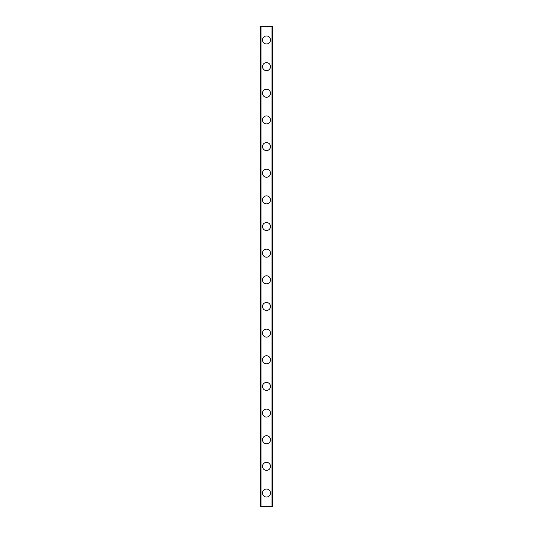 <?xml version="1.0" encoding="UTF-8"?>
<svg xmlns="http://www.w3.org/2000/svg" width="533" height="533" viewBox="0 0 533 533"><rect width="100%" height="100%" fill="white"/><g stroke="black" fill="none" stroke-linecap="round" stroke-linejoin="round"><path stroke-width="0.8" d="M262.502 493.025A3.998 3.998 0 0 1 266.5 489.028A3.998 3.998 0 0 1 270.498 493.025A3.998 3.998 0 0 1 266.5 497.022A3.998 3.998 0 0 1 262.502 493.025M262.502 466.375A3.998 3.998 0 0 1 266.5 462.377A3.998 3.998 0 0 1 270.498 466.375A3.998 3.998 0 0 1 266.5 470.373A3.998 3.998 0 0 1 262.502 466.375M262.502 439.725A3.998 3.998 0 0 1 266.5 435.728A3.998 3.998 0 0 1 270.498 439.725A3.998 3.998 0 0 1 266.5 443.723A3.998 3.998 0 0 1 262.502 439.725M262.502 413.075A3.998 3.998 0 0 1 266.5 409.077A3.998 3.998 0 0 1 270.498 413.075A3.998 3.998 0 0 1 266.5 417.072A3.998 3.998 0 0 1 262.502 413.075M262.502 386.425A3.998 3.998 0 0 1 266.5 382.428A3.998 3.998 0 0 1 270.498 386.425A3.998 3.998 0 0 1 266.5 390.423A3.998 3.998 0 0 1 262.502 386.425M262.502 359.775A3.998 3.998 0 0 1 266.5 355.778A3.998 3.998 0 0 1 270.498 359.775A3.998 3.998 0 0 1 266.5 363.772A3.998 3.998 0 0 1 262.502 359.775M262.502 333.125A3.998 3.998 0 0 1 266.5 329.127A3.998 3.998 0 0 1 270.498 333.125A3.998 3.998 0 0 1 266.5 337.123A3.998 3.998 0 0 1 262.502 333.125M262.502 306.475A3.998 3.998 0 0 1 266.5 302.478A3.998 3.998 0 0 1 270.498 306.475A3.998 3.998 0 0 1 266.5 310.473A3.998 3.998 0 0 1 262.502 306.475M262.502 279.825A3.998 3.998 0 0 1 266.5 275.827A3.998 3.998 0 0 1 270.498 279.825A3.998 3.998 0 0 1 266.5 283.822A3.998 3.998 0 0 1 262.502 279.825M262.502 253.175A3.998 3.998 0 0 1 266.5 249.178A3.998 3.998 0 0 1 270.498 253.175A3.998 3.998 0 0 1 266.5 257.173A3.998 3.998 0 0 1 262.502 253.175M262.502 226.525A3.998 3.998 0 0 1 266.5 222.528A3.998 3.998 0 0 1 270.498 226.525A3.998 3.998 0 0 1 266.5 230.523A3.998 3.998 0 0 1 262.502 226.525M262.502 199.875A3.998 3.998 0 0 1 266.5 195.877A3.998 3.998 0 0 1 270.498 199.875A3.998 3.998 0 0 1 266.5 203.873A3.998 3.998 0 0 1 262.502 199.875M262.502 173.225A3.998 3.998 0 0 1 266.5 169.227A3.998 3.998 0 0 1 270.498 173.225A3.998 3.998 0 0 1 266.5 177.222A3.998 3.998 0 0 1 262.502 173.225M262.502 146.575A3.998 3.998 0 0 1 266.5 142.578A3.998 3.998 0 0 1 270.498 146.575A3.998 3.998 0 0 1 266.5 150.572A3.998 3.998 0 0 1 262.502 146.575M262.502 119.925A3.998 3.998 0 0 1 266.5 115.927A3.998 3.998 0 0 1 270.498 119.925A3.998 3.998 0 0 1 266.5 123.922A3.998 3.998 0 0 1 262.502 119.925M262.502 93.275A3.998 3.998 0 0 1 266.5 89.278A3.998 3.998 0 0 1 270.498 93.275A3.998 3.998 0 0 1 266.5 97.273A3.998 3.998 0 0 1 262.502 93.275M262.502 66.625A3.998 3.998 0 0 1 266.5 62.627A3.998 3.998 0 0 1 270.498 66.625A3.998 3.998 0 0 1 266.5 70.623A3.998 3.998 0 0 1 262.502 66.625M262.502 39.975A3.998 3.998 0 0 1 266.5 35.977A3.998 3.998 0 0 1 270.498 39.975A3.998 3.998 0 0 1 266.5 43.973A3.998 3.998 0 0 1 262.502 39.975M261.037 26.65L260.504 26.65L260.504 506.35L272.496 506.35L272.496 26.65L261.037 26.65L261.037 506.35M271.963 26.65L271.963 506.35"/></g></svg>
